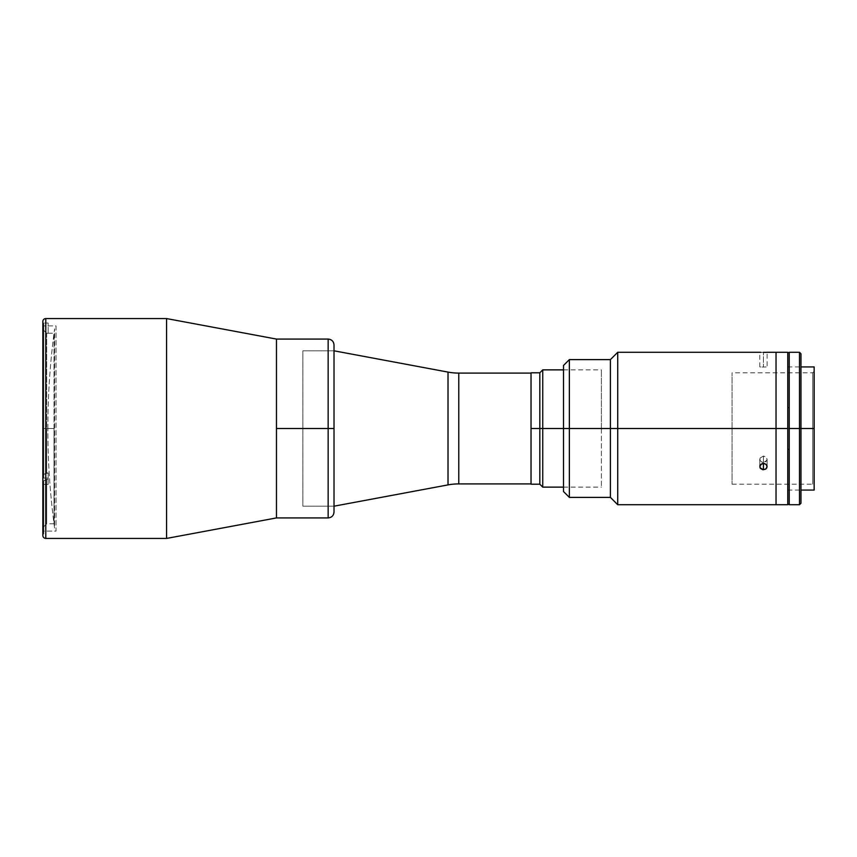 <?xml version="1.0" encoding="UTF-8"?>
<svg xmlns="http://www.w3.org/2000/svg" width="857" height="857" viewBox="0 0 857 857"><rect width="100%" height="100%" fill="white"/><g stroke="black" fill="none" stroke-linecap="round" stroke-linejoin="round"><path stroke-width="0.64" stroke-dasharray="4.29 3.21" d="M47.853 428.5C47.853 395.12 50.113 361.9 54.612 328.82L54.612 528.18C50.113 495.1 47.853 461.88 47.853 428.5A738.766 738.766 0 0 0 54.612 528.18L54.612 328.82A738.766 738.766 0 0 0 47.853 428.5L47.853 428.5M531.029 373.095L531.029 483.905L531.029 373.095M458.774 483.905L458.774 373.095L458.774 483.905M334.016 506.187L334.016 350.813L334.016 506.187L302.853 506.187L302.853 350.813L334.016 350.813L302.853 350.813L302.853 506.187L334.016 506.187L334.016 350.813L334.016 506.187M448.018 372.099L448.018 484.901L448.018 372.099M166.569 538.432L166.569 318.568L166.569 538.432M276.468 339.083L276.468 342.939M45.785 538.432L45.785 318.568L45.785 538.432M42.85 535.507L42.85 321.493M42.85 325.896L42.85 531.104L56.037 531.104L56.037 325.896L42.85 325.896L56.037 325.896L56.037 531.104L42.85 531.104L42.85 325.896M42.85 322.007L42.85 534.993M42.85 531.104L42.85 326.388L42.85 531.104M276.468 346.41L276.468 420.455L276.468 346.41M46.696 428.5L46.696 472.935L46.696 428.5L54.023 428.5L46.696 428.5L46.696 333.287L43.761 330.363L43.761 428.5L46.696 428.5L46.696 472.935L48.163 472.935L43.761 474.392L43.761 330.363L46.696 333.287L46.696 428.5L43.761 428.5L43.761 478.067L48.163 478.067L48.163 472.935L48.163 479.277L48.163 472.935L48.163 479.277L46.696 479.277L48.163 479.277L46.696 479.277L46.696 523.777L46.696 479.277L43.761 480.745L43.761 526.712L43.761 480.745L46.696 479.277L46.696 523.777L46.696 479.277L43.761 480.745L43.761 484.409L48.163 484.409L48.163 479.277L48.163 484.409L43.761 484.409L43.761 534.04L43.761 480.745L43.761 526.712L43.761 480.745L43.761 484.409L43.761 480.745L48.163 479.277L48.163 472.935L43.761 474.392L43.761 426.668L43.761 478.067L43.761 323.025L43.761 426.668L43.761 323.025L43.761 330.363L46.696 333.287L48.163 333.287L48.163 323.025L43.761 323.025L43.761 474.392L46.696 472.935L46.696 428.5L54.023 428.5L54.023 523.777L54.023 428.5L46.696 428.5L46.696 333.287L43.761 330.363L43.761 323.025L48.163 323.025L48.163 333.287L46.696 333.287L46.696 428.5M48.163 333.287L48.163 323.025L48.163 333.287L46.696 333.287L48.163 333.287M54.023 428.5L54.023 333.223L54.023 428.5M48.163 472.935L48.163 484.409L48.163 472.935L48.163 478.067L43.761 478.067L43.761 474.392L48.163 472.935M776.035 504.719L776.035 428.5L776.035 504.719L776.035 428.5L617.726 428.5L617.726 352.281L617.726 504.719L617.726 428.5L610.398 428.5L610.398 359.608L610.398 497.392L610.398 428.5L569.359 428.5L569.359 359.608L569.359 497.392L569.359 428.5L563.499 428.5L563.499 422.758L563.499 491.532L563.499 428.5L601.389 428.5L542.749 428.5L542.749 369.87L542.749 428.5L539.824 428.5L539.824 372.795L539.824 428.5L531.029 428.5L531.029 372.795L531.029 468.072L531.029 388.928L531.029 428.5L539.824 428.5L539.824 484.205L539.824 428.5L542.749 428.5L542.749 487.13L542.749 428.5L601.389 428.5L601.389 369.87L601.389 428.5L563.499 428.5L776.035 428.5L776.035 352.281L776.035 428.5L787.765 428.5L776.035 428.5L776.035 352.281M531.029 484.205L531.029 428.5L531.029 484.205M531.029 476.138L531.029 471.157L531.029 476.138M531.029 404.675L531.029 409.667L531.029 404.675M601.389 428.5L601.389 487.13L601.389 428.5M328.156 339.083L328.156 428.5L334.016 428.5L334.016 344.953L334.016 428.5L328.156 428.5L328.156 339.083L328.156 428.5L276.468 428.5L276.468 507.655L276.468 349.345L276.468 428.5L328.156 428.5L328.156 517.917M276.468 514.061L276.468 517.917M334.016 345.35L334.016 511.65M328.156 428.5L328.156 517.917L328.156 428.5M334.016 428.5L334.016 350.813L334.016 428.5M787.765 352.281L787.765 428.5L800.963 428.5L787.765 428.5L787.765 366.935L787.765 490.065L787.765 428.5L814.15 428.5L787.765 428.5L787.765 504.719L787.765 352.281M814.15 366.935L814.15 428.5L812.682 428.5L812.682 484.205L812.682 428.5L814.15 428.5L814.15 485.662L814.15 428.5L812.682 428.5L812.682 484.205L812.682 428.5L732.06 428.5L812.682 428.5L732.06 428.5L732.06 484.205L732.06 428.5L812.682 428.5L812.682 372.795L812.682 428.5L814.15 428.5L814.15 371.338L814.15 490.065L814.15 366.935M732.06 428.5L732.06 372.795L732.06 428.5M812.682 428.5L812.682 372.795L812.682 428.5M776.035 428.5L776.035 490.065L776.035 428.5M789.233 428.5L789.233 352.281L789.233 487.13L789.233 369.87L789.233 428.5L799.495 428.5L789.233 428.5L789.233 504.719L789.233 428.5M799.495 352.281L799.495 428.5L799.495 352.281M800.963 428.5L799.495 428.5L800.963 428.5L800.963 503.252L800.963 428.5M799.495 504.719L799.495 428.5L799.495 504.719M789.233 407.6L789.233 352.57L789.233 407.6L787.765 407.6L787.765 352.57L787.765 407.6L789.233 407.6L789.233 449.4L787.765 449.4L787.765 407.6L787.765 504.43L787.765 449.4L789.233 449.4L789.233 504.43L789.233 407.6M762.023 462.169L763.437 462.405L763.437 463.391L763.437 456.053L760.052 458.056L760.041 460.488L762.023 462.169L760.052 460.488L760.041 458.067L763.437 456.053L763.437 463.391L760.845 464.344L759.838 467.226L761.391 469.218L763.437 469.743L766.479 468.361L767.026 465.994L764.84 463.648L762.034 463.637L760.052 465.394L759.773 466.615L760.845 468.833L763.437 469.743L763.437 462.405L762.034 462.169M762.023 367.032L763.437 367.042L762.023 367.032M760.041 366.957L760.845 366.989L760.041 366.957M759.773 366.935L759.773 352.281L763.437 352.366L763.437 367.042L763.437 352.366L763.437 367.042L763.437 352.366L767.101 352.281L767.101 366.935L763.437 367.042L767.101 366.935M563.499 428.5L563.499 365.468L563.499 428.5M563.499 422.758L563.499 369.87L563.499 422.758M563.499 480.209L563.499 487.13L563.499 480.209M766.019 352.323L759.773 352.281M763.437 462.405L763.437 469.743L766.019 468.833L767.101 466.615L766.029 464.344L763.437 463.391L763.437 456.053L766.029 457.006L767.101 459.277L766.822 460.488L763.437 462.405L766.029 461.495L767.101 459.288L766.029 457.006L763.437 456.053L763.437 462.405M54.023 523.777L46.696 523.777L43.761 526.712M48.163 333.223L54.023 333.223M563.499 369.87L601.389 369.87M563.499 487.13L601.389 487.13M787.765 366.935L800.963 366.935M732.06 484.205L812.682 484.205L814.15 485.662M814.15 371.338L812.682 372.795L732.06 372.795M787.765 490.065L800.963 490.065M759.773 459.277L759.773 466.615L759.773 459.277M767.101 459.277L767.101 466.615L767.101 459.277"/><path stroke-width="1.29" d="M531.029 483.905L458.774 483.905A58.63 58.63 0 0 0 448.018 484.901L448.018 372.099A58.63 58.63 0 0 0 458.774 373.095L531.029 373.095L458.774 373.095L458.774 483.905L531.029 483.905M334.016 350.813L448.018 372.099L334.016 350.813M448.018 484.901L334.016 506.187L448.018 484.901L448.018 372.099A58.63 58.63 0 0 0 458.774 373.095L458.774 483.905A58.63 58.63 0 0 0 448.018 484.901M166.569 318.568L276.468 339.083L166.569 318.568L45.785 318.568L166.569 318.568L166.569 538.432L45.785 538.432A2.935 2.935 0 0 1 42.85 535.507L42.85 535.507A2.935 2.935 0 0 0 45.785 538.432L45.785 318.568A2.935 2.935 0 0 0 42.85 321.493A2.935 2.935 0 0 1 45.785 318.568L45.785 538.432L166.569 538.432L166.569 318.568M328.156 339.083L276.468 339.083L276.468 517.917L166.569 538.432L276.468 517.917L276.468 339.083L276.468 517.917L328.156 517.917L328.156 339.083L328.156 428.5L334.016 428.5L334.016 344.953L334.016 512.047L334.016 428.5L328.156 428.5L328.156 339.083C331.713 339.436 333.673 341.386 334.016 344.953M42.85 321.493L42.85 535.507M42.85 534.993L42.85 322.007M542.749 428.5L563.499 428.5L542.749 428.5L542.749 369.87L542.749 428.5L539.824 428.5L542.749 428.5L542.749 487.13L542.749 428.5M531.029 372.795L531.029 428.5L531.029 372.795L539.824 372.795L539.824 428.5L539.824 372.795L542.749 369.87L563.499 369.87M531.029 484.205L531.029 428.5L539.824 428.5L531.029 428.5L531.029 484.205L539.824 484.205L539.824 428.5L539.824 484.205L542.749 487.13L563.499 487.13M276.468 342.939L276.468 428.5L328.156 428.5L276.468 428.5L276.468 514.061M328.156 428.5L328.156 517.917L328.156 428.5M334.016 511.65L334.016 345.35M787.765 352.281L776.035 352.281L776.035 428.5L776.035 352.281L776.035 428.5L787.765 428.5L787.765 352.281L787.765 428.5L776.035 428.5L776.035 504.719L776.035 428.5L776.035 504.719L787.765 504.719L787.765 428.5L787.765 504.719M800.963 428.5L814.15 428.5L814.15 366.935L814.15 428.5L800.963 428.5L800.963 353.748L800.963 428.5L799.495 428.5L799.495 352.281L799.495 428.5L800.963 428.5L800.963 503.252L800.963 428.5M814.15 490.065L814.15 428.5L814.15 490.065L800.963 490.065M789.233 504.719L789.233 352.281L789.233 428.5L799.495 428.5L799.495 504.719L799.495 428.5L789.233 428.5L789.233 504.719L799.495 504.719L800.963 503.252M787.765 407.6L789.233 407.6L787.765 407.6M789.233 449.4L787.765 449.4L789.233 449.4M762.034 463.637L763.437 463.391L763.437 469.743L760.052 467.815L760.052 465.394L760.845 464.344L764.144 463.455L766.019 464.344L767.026 465.994L766.822 467.815L765.472 469.218L762.719 469.679L760.384 468.361L759.838 465.994L762.034 463.637M617.726 428.5L617.726 504.719L617.726 428.5L610.398 428.5L610.398 497.392L610.398 428.5L569.359 428.5L569.359 497.392L569.359 428.5L563.499 428.5L563.499 491.532L563.499 428.5L569.359 428.5L569.359 359.608L569.359 428.5L610.398 428.5L610.398 359.608L610.398 428.5L617.726 428.5L617.726 352.281L617.726 428.5L776.035 428.5L617.726 428.5M760.052 352.291L760.845 352.323M763.437 352.366L764.84 352.356L763.437 352.366M563.499 365.468L563.499 428.5L563.499 365.468L569.359 359.608L610.398 359.608L617.726 352.281L759.773 352.281M766.029 352.323L764.84 352.356L766.029 352.323M766.019 352.323L766.822 352.291M767.101 466.604L766.029 468.833L763.437 469.743L763.437 463.391L766.019 464.344L767.101 466.615M328.156 517.917C331.713 517.564 333.673 515.614 334.016 512.047M800.963 366.935L814.15 366.935M789.233 352.281L799.495 352.281L800.963 353.748M789.233 352.57L787.765 352.57M787.765 504.43L789.233 504.43M563.499 491.532L569.359 497.392L610.398 497.392L617.726 504.719L776.035 504.719M776.035 352.281L767.101 352.281"/></g></svg>
